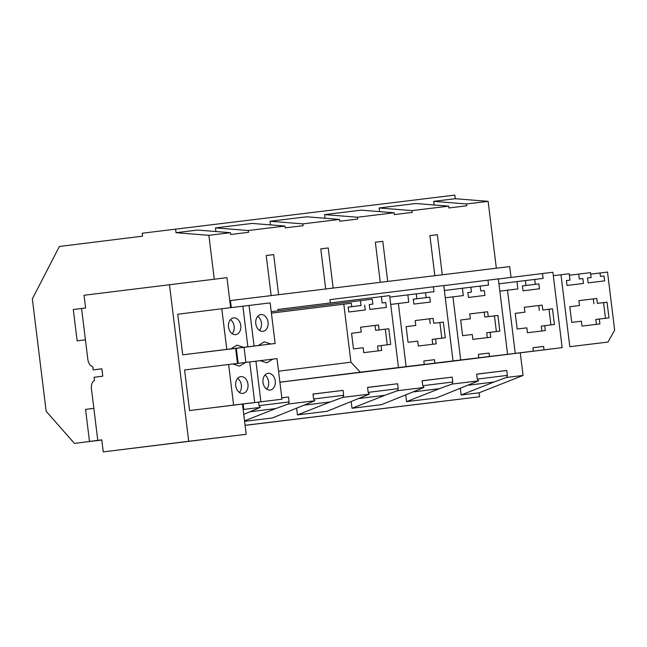 <?xml version="1.0" encoding="UTF-8"?>
<svg xmlns="http://www.w3.org/2000/svg" width="647" height="647" viewBox="0 0 647 647"><rect width="100%" height="100%" fill="white"/><g stroke="black" fill="none" stroke-linecap="round" stroke-linejoin="round"><path stroke-width="0.97" d="M455.278 198.718L433.725 201.338L466.576 203.967L488.129 201.346L455.278 198.718L454.833 195.111L142.203 233.227L142.566 236.163L59.362 246.483L32.35 298.89L46.147 411.257L74.389 443.389L101.805 439.984L74.389 443.389M442.281 274.797L437.356 234.691L429.907 235.613M437.356 234.691L429.907 235.597L434.833 275.703M439.418 388.661L452.035 384.083L478.513 380.865L436.078 398.051L406.575 401.633L439.418 388.661L414.129 391.799M94.082 440.987L101.805 440.033L94.058 440.963M448.678 206.142L412.018 210.607L379.166 207.978L415.827 203.514L448.678 206.142L448.897 207.954L466.794 205.77L466.576 203.967M520.293 352.947L523.059 375.446L479.103 392.81L461.133 395.002L493.976 382.021L468.695 385.159M461.133 395.002L460.332 388.459M600.004 272.985L607.525 272.072L614.65 330.124L607.978 342.061L569.813 346.703L560.981 274.757L569.214 273.754L569.991 280.119L566.416 280.555L567.015 285.448L583.481 283.443L582.882 278.55L579.3 278.986L578.701 274.093L590.517 272.654L591.115 277.547L587.533 277.984L588.139 282.876L604.605 280.871L604.007 275.978L600.424 276.415L600.004 272.985L590.695 274.142M597.375 303.362L596.777 298.469L578.871 300.645L579.477 305.538L569.805 306.718L571.73 322.384L581.394 321.203L582.001 326.096L599.898 323.921L599.3 319.028L608.964 317.847L607.04 302.189L597.375 303.362L603.57 302.618L605.495 318.275M596.777 298.469L578.871 300.653M579.477 305.538L569.805 306.727M599.3 319.028L595.83 319.456L596.429 324.341M593.299 298.898L593.906 303.791M607.04 302.189L603.57 302.618M438.472 401.819L416.992 404.432L438.464 401.787M600.424 276.415L604.007 275.978M569.813 346.703L607.978 342.061M553.314 275.711L560.981 274.757M566.416 280.563L569.991 280.119M579.3 278.986L582.882 278.55M569.392 275.242L578.701 274.093M587.541 277.992L591.115 277.547M523.059 375.446L506.601 377.444L507.353 375.373L506.755 370.472L476.677 374.136L477.276 379.029L478.513 380.865M506.755 370.472L476.685 374.209M507.353 375.373L477.324 379.093M506.601 377.444L493.976 382.021M433.725 201.338L434.169 204.986M488.129 201.346L496.338 268.214M77.13 340.856L85.436 339.821L77.13 340.856L73.289 309.525L85.598 307.988L84.029 295.267L226.951 277.668L229.774 300.645L509.69 266.588L511.025 277.434M479.103 392.81L479.589 396.765L245.084 425.378M479.589 396.765L245.076 425.297M329.347 415.099L307.867 417.711L329.339 415.067M375.761 409.422L397.242 406.801L375.761 409.422M288.125 420.081L253.3 424.351L288.125 420.081M281.817 397.84L288.505 397.023L289.104 401.924L288.352 403.995L314.83 400.776L272.395 417.962L244.59 421.343M406.575 401.633L405.774 395.099M314.83 400.776L313.593 398.94L312.994 394.047L343.064 390.392L343.67 395.285L342.91 397.355L369.388 394.136L368.159 392.308L367.553 387.407L397.63 383.752L398.228 388.645L397.476 390.723L423.955 387.496L381.512 404.682L352.017 408.273L351.208 401.738M369.388 394.136L326.953 411.322L297.45 414.913L296.649 408.37M230.437 300.564L231.302 307.608M236.301 348.304L238.145 363.347M243.143 404.027L243.806 409.414L260.272 407.416L259.035 405.58L258.606 402.111M423.955 387.496L422.717 385.669L422.119 380.776L452.188 377.112L422.127 380.84M452.035 384.083L452.795 382.005L452.188 377.112M507.588 354.281L385.984 369.324L489.456 356.481L489.035 353.06L478.4 354.354L478.82 357.775L460.688 359.983L452.932 296.844L463.317 295.582L462.411 288.238L488.55 285.06L487.951 280.167L498.327 278.897L507.588 354.281L489.456 356.481M478.82 357.775L357.217 372.801M534.697 279.447L535.295 284.34L538.878 283.904L522.412 285.95L525.987 285.473L525.388 280.58L543.108 278.42L542.509 273.527L552.894 272.266L562.146 347.641L440.542 362.66M411.783 366.186L533.379 351.135L411.783 366.162M453.021 360.913L331.426 375.956L434.889 363.121L434.469 359.692L423.842 360.986L424.262 364.415L406.122 366.623L398.374 303.483L408.758 302.214L407.853 294.878L433.991 291.7L433.385 286.799L443.769 285.537L453.021 360.913L434.889 363.121M424.262 364.415L302.659 379.441M330.326 302.942L329.921 299.642L433.385 286.799M279.9 382.231L398.463 367.553L389.623 295.606L277.927 309.444L278.105 310.859M244.065 347.342L245.909 362.385M412.018 210.607L412.236 212.41L394.338 214.586L394.112 212.782L357.451 217.238L357.678 219.05L339.772 221.225L339.554 219.422L321.219 221.646L302.893 223.878L303.111 225.69L285.214 227.865L284.987 226.054L248.327 230.518L248.553 232.322L230.647 234.505L230.429 232.694L208.876 235.314L214.262 279.213M278.598 294.708L273.673 254.603L269.945 255.055L266.224 255.508L271.15 295.614M333.156 288.069L328.231 247.963L324.503 248.416L320.783 248.869L325.708 288.974M387.715 281.429L382.789 241.331L379.069 241.784L375.349 242.237L380.274 282.335M175.58 229.087L176.024 232.685L208.876 235.314M230.429 232.694L197.578 230.065L176.024 232.685M284.987 226.054L252.136 223.425L215.475 227.89L215.928 231.537M339.554 219.422L306.702 216.794L270.042 221.25L270.486 224.897M394.112 212.782L361.261 210.154L324.6 214.61L325.053 218.257M379.166 207.978L379.611 211.618M215.475 227.89L248.327 230.518M242.471 404.108L243.159 409.672L243.806 409.414M243.733 414.363L260.272 407.416M289.104 401.924L259.075 405.645M288.505 397.023L281.817 397.856M288.352 403.995L275.727 408.572L250.446 411.71M244.534 420.898L275.727 408.572M361.228 332.089L351.564 333.27L361.228 332.089L360.63 327.196L378.527 325.02L360.63 327.204M387.246 344.827L385.321 329.169L388.798 328.741L390.715 344.398L377.581 346.008L378.18 350.892M385.321 329.169L375.656 330.342L375.058 325.449M388.798 328.741L375.656 330.342M381.051 345.579L381.649 350.472L363.751 352.647L363.153 347.754L353.488 348.935L351.564 333.27M378.527 325.02L379.126 329.913M271.416 313.14L351.321 303.241L351.742 306.67L348.159 307.107L361.05 305.538L360.452 300.645L372.26 299.205L372.866 304.098L369.283 304.535L372.866 304.098M343.8 304.155L350.933 362.207L360.298 372.195L398.463 367.553M381.39 296.601L382.175 302.966L385.749 302.529L386.356 307.43L369.882 309.428L369.283 304.535M348.167 307.147L361.05 305.538M364.633 305.101L365.231 309.994L348.765 312L348.159 307.107L351.742 306.67M271.239 311.708L360.452 300.645M382.175 302.966L385.749 302.529M279.892 382.175L360.298 372.195M278.542 371.192L350.933 362.207M273.673 254.603L266.224 255.525M229.774 300.645L230.639 307.689M235.629 348.385L237.481 363.436M382.789 241.331L375.349 242.253M397.476 390.723L384.852 395.293L359.57 398.431M352.017 408.273L384.852 395.293M538.878 283.904L539.477 288.797L523.011 290.802L522.412 285.909L525.987 285.473M515.247 353.343L507.499 290.204L517.875 288.942L516.977 281.599L525.388 280.58M533.379 351.135L532.958 347.714L543.593 346.42L544.014 349.849L562.146 347.641M542.817 310.002L542.21 305.109L524.313 307.285L524.911 312.178L515.247 313.358L517.171 329.016L526.836 327.843L527.434 332.736L545.34 330.56L544.734 325.667L554.406 324.487L552.481 308.829L542.817 310.002L549.012 309.258L550.929 324.907M542.21 305.109L524.313 307.293M524.911 312.178L515.247 313.366M544.734 325.667L541.264 326.096L541.862 330.981M538.741 305.538L539.339 310.431M552.481 308.829L549.012 309.258M522.412 285.934L535.295 284.34M498.344 279.003L542.509 273.527M440.55 362.684L544.014 349.849M532.966 347.738L543.593 346.42M499.832 291.158L507.499 290.204M498.934 283.839L516.977 281.599M452.795 382.005L422.766 385.733M324.6 214.61L357.451 217.238M328.231 247.963L320.791 248.893M342.91 397.355L330.293 401.933L305.004 405.071M297.45 414.913L330.293 401.933M480.139 286.079L480.737 290.98L484.32 290.543L484.918 295.436L468.452 297.442L467.846 292.541L471.428 292.112L470.83 287.211M488.25 316.642L487.652 311.749L469.746 313.924L470.353 318.817L460.688 319.99L462.605 335.656L472.278 334.483L472.876 339.376L490.774 337.2L490.175 332.299L499.84 331.127L497.915 315.461L484.781 317.07L494.445 315.898L496.37 331.547M487.652 311.749L469.754 313.932M470.353 318.817L460.688 319.998M490.175 332.299L486.706 332.736L487.304 337.621M484.182 312.178L484.781 317.07M497.915 315.461L494.445 315.898M480.737 290.98L484.32 290.543M443.785 285.642L487.951 280.167M478.4 354.378L489.035 353.06M357.225 372.818L460.688 359.983M445.273 297.79L452.932 296.844M444.376 290.479L462.411 288.238M467.854 292.549L471.428 292.112M397.63 383.752L367.561 387.48M398.228 388.645L368.2 392.373M270.042 221.25L302.893 223.878M425.572 292.719L426.179 297.612L429.754 297.175L430.36 302.076L413.886 304.074L413.287 299.181L426.179 297.612M416.87 298.744L413.287 299.181L416.87 298.744L416.264 293.851M433.692 323.274L433.086 318.381L415.188 320.564L415.786 325.457L406.122 326.63L408.047 342.295L417.711 341.115L418.31 346.016L436.215 343.832L435.617 338.939L445.282 337.766L443.357 322.101L433.692 323.274L439.887 322.529L441.804 338.187M433.086 318.381L415.188 320.572M415.786 325.457L406.122 326.638M435.617 338.939L432.139 339.368L432.746 344.261M429.616 318.817L430.223 323.71M443.357 322.101L439.887 322.529M413.296 299.221L429.754 297.175M423.842 361.01L434.469 359.692M302.659 379.457L406.122 366.623M390.707 304.43L398.374 303.483M389.809 297.11L407.853 294.878M343.064 390.392L313.002 394.12M343.67 395.285L313.641 399.013M81.587 308.49L87.871 359.635C88.502 363.477 90.151 365.838 92.804 366.72L93.192 369.882L101.87 368.806L102.776 376.19L94.098 377.266L94.486 380.428C92.133 381.932 91.106 384.625 91.413 388.507L97.778 440.348L101.789 439.847L97.778 440.348M243.159 409.672L246.183 434.299L103.261 451.889L101.789 439.847M103.261 451.889L188.706 441.286L169.474 284.664M246.183 434.299L188.706 441.286M222.811 437.146L214.133 438.221L222.811 437.146M195.443 440.502L204.12 439.418L195.443 440.478M233.616 405.095L189.563 410.562L184.573 369.955L228.634 364.487L233.616 405.095L254.7 402.523L189.563 410.562M226.773 349.372L221.792 308.765L177.731 314.232L182.721 354.831L231.011 348.854L182.721 354.831M232.192 333.723A8.435 6.171 82.9 0 0 230.453 319.658M239.406 392.462A8.435 6.171 82.9 0 0 237.659 378.39M238.476 333.27A8.435 6.171 82.9 0 0 240.32 323.476A8.435 6.171 82.9 0 0 233.599 317.912A8.435 6.171 82.9 0 0 230.801 319.286A8.435 6.171 82.9 0 0 228.965 329.08A8.435 6.171 82.9 0 0 235.678 334.653A8.435 6.171 82.9 0 0 238.476 333.27M243.887 377.306A8.435 6.171 82.9 0 0 240.813 376.643A8.435 6.171 82.9 0 0 235.662 383.671A8.435 6.171 82.9 0 0 239.819 392.721A8.435 6.171 82.9 0 0 242.892 393.384A8.435 6.171 82.9 0 0 248.044 386.356A8.435 6.171 82.9 0 0 243.887 377.306M199.535 352.761A14.226 10.401 82.9 0 1 199.567 352.785L247.866 346.8L242.876 306.201L221.792 308.765M243.62 347.318L236.939 345.15L231.011 348.854M228.634 364.487L232.871 363.978L239.552 366.145L245.48 362.441L249.718 361.924L254.7 402.523M199.567 352.785L247.866 346.8M232.904 364.002L245.48 362.441M216.842 407.238L281.987 399.207L216.842 407.222M226.846 349.469L275.145 343.484L226.814 349.437M210 351.515L258.29 345.53L210 351.499M101.878 368.822L93.192 369.882M254.053 346.048L249.071 305.449L242.876 306.217M260.895 401.771L255.913 361.172L249.718 361.94M266.685 389.138A8.435 6.171 82.9 0 0 264.938 375.074M259.479 330.407A8.435 6.171 82.9 0 0 257.732 316.334M271.166 373.99A8.435 6.171 82.9 0 0 268.093 373.327A8.435 6.171 82.9 0 0 262.941 380.355A8.435 6.171 82.9 0 0 267.098 389.397A8.435 6.171 82.9 0 0 270.171 390.068A8.435 6.171 82.9 0 0 275.323 383.04A8.435 6.171 82.9 0 0 271.166 373.99M265.755 329.954A8.435 6.171 82.9 0 0 267.599 320.16A8.435 6.171 82.9 0 0 260.878 314.588A8.435 6.171 82.9 0 0 258.08 315.971A8.435 6.171 82.9 0 0 256.244 325.756A8.435 6.171 82.9 0 0 262.957 331.329A8.435 6.171 82.9 0 0 265.755 329.954M255.913 361.172L260.151 360.654L266.831 362.821L272.759 359.125L276.997 358.608L281.987 399.207M275.145 343.484L270.155 302.885L249.071 305.449M270.907 344.002L264.219 341.834L258.29 345.53M260.183 360.678L272.759 359.125M89.48 441.391L101.789 439.879L89.48 441.391L85.55 409.381L93.847 408.346"/></g></svg>

